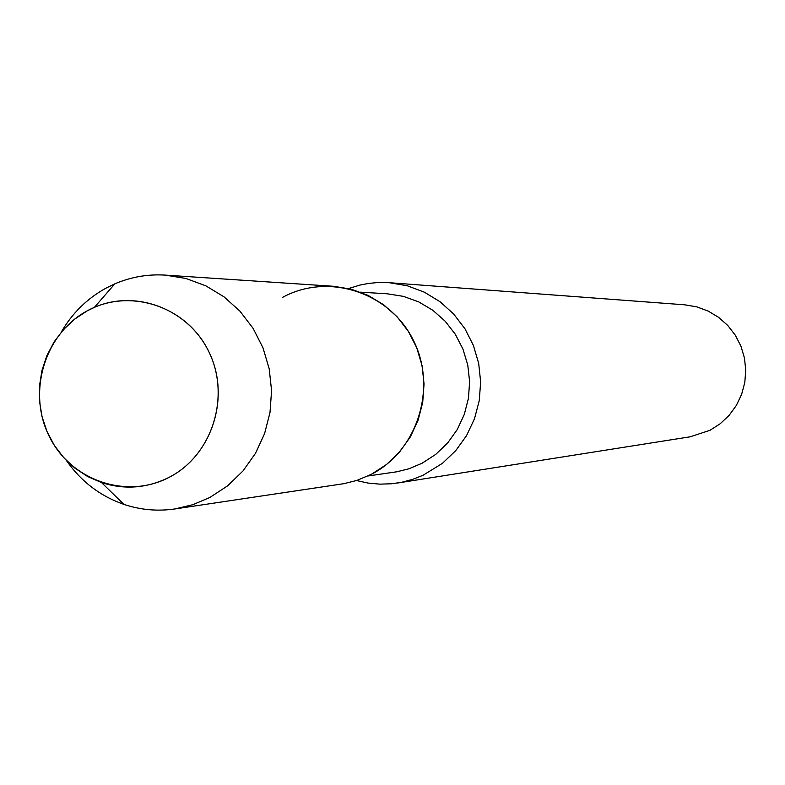 <?xml version="1.0" encoding="UTF-8"?>
<svg xmlns="http://www.w3.org/2000/svg" width="785" height="785" viewBox="0 0 785 785"><rect width="100%" height="100%" fill="white"/><g stroke="black" fill="none" stroke-linecap="round" stroke-linejoin="round"><path stroke-width="1.18" d="M87.321 310.791C44.774 333.458 27.014 392.049 49.151 436.175C70.65 480.636 127.023 499.996 169.707 477.035C212.715 454.741 231.025 395.395 208.437 350.905C186.487 306.072 129.545 287.467 87.321 310.791L74.614 319.161L63.448 329.622L54.116 341.877L46.904 355.585L41.988 370.363L39.515 385.788L39.544 401.429L42.086 416.864L47.061 431.642L54.332 445.37L63.703 457.645L74.918 468.135L87.655 476.534L101.559 482.598C124.962 490.066 147.678 488.211 169.707 477.035C211.42 455.359 230.221 398.721 210.174 354.575C190.676 310.163 137.13 288.576 94.377 307.377L87.321 310.791M368.057 475.975L396.749 471.795L408.74 468.851L422.055 463.258L435.773 454.358L447.646 442.985L457.262 429.532L464.278 414.47L468.449 398.319L469.626 381.638L467.762 365.025L462.934 349.04L455.31 334.263L445.154 321.193L432.829 310.281L418.758 301.911L403.441 296.367L387.407 293.816L360.521 292.157M356.508 480.548L368.087 483.069L379.881 484.149L391.715 483.766L401.969 482.225L412.714 479.35L423.086 475.249L442.455 463.317L455.771 450.61L466.575 435.577L474.493 418.739L479.242 400.664L480.655 382.001L478.683 363.376L473.404 345.439L464.985 328.817L453.73 314.078L440.042 301.734L424.381 292.187L407.297 285.779L389.38 282.708L377.536 282.561L368.695 283.414L359.962 285.073L348.638 288.537M397.602 483.02L690.182 436.803L709.925 430.327L720.198 423.753L729.108 415.363L736.33 405.462L741.619 394.374L744.798 382.481L745.75 370.196L744.445 357.95L740.922 346.156L735.309 335.215L727.803 325.51L718.648 317.375L708.188 311.086L696.756 306.857L684.765 304.815L389.38 282.708M66.44 460.54C81.071 481.509 100.225 496.12 123.893 504.382C140.554 509.936 157.569 511.457 174.927 508.945L343.791 483.688L356.871 480.43L371.393 474.307C417.738 450.551 437.51 387.309 413.195 339.925C389.556 292.167 328.218 272.405 282.747 297.279M174.927 508.945L192.835 504.696L209.85 497.474L227.611 485.846L242.997 470.961L255.468 453.357L264.584 433.624L270.011 412.459L271.571 390.596L269.196 368.793L262.975 347.824L253.123 328.405L240.004 311.233L224.068 296.877L205.876 285.848L186.065 278.518L165.331 275.113C147.835 274.024 130.997 276.938 114.846 283.836L105.965 288.154C87.086 298.555 72.161 313.244 61.171 332.232M371.393 474.307L386.544 464.455L399.673 451.856L410.31 436.97L418.081 420.289L422.713 402.391L424.047 383.914L422.026 365.496L416.737 347.775L408.347 331.368L397.161 316.846L383.58 304.717L368.067 295.386L351.16 289.165L333.468 286.28L165.331 275.113M101.559 482.598L123.893 504.382M94.377 307.377L114.846 283.836"/></g></svg>
